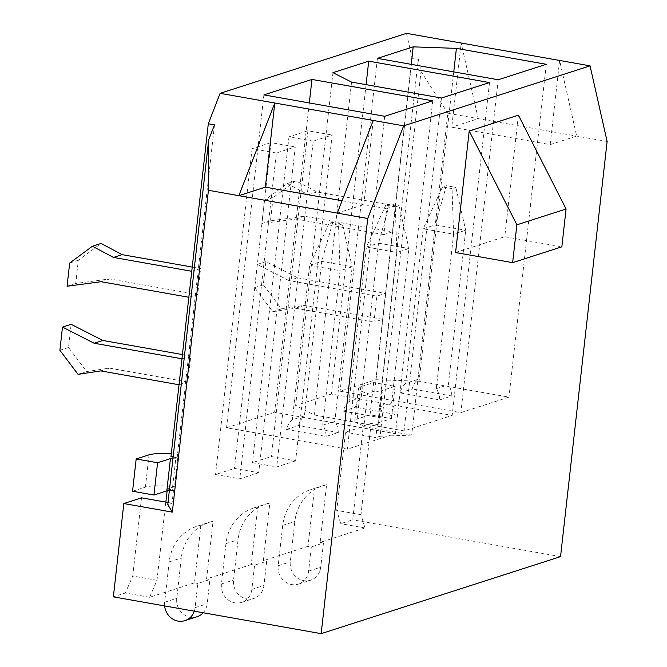 <?xml version="1.0" encoding="UTF-8"?>
<svg xmlns="http://www.w3.org/2000/svg" width="667" height="667" viewBox="0 0 667 667"><rect width="100%" height="100%" fill="white"/><g stroke="black" fill="none" stroke-linecap="round" stroke-linejoin="round"><path stroke-width="0.5" stroke-dasharray="3.33 2.5" d="M191.754 271.286L200.584 268.534L197.674 294.514L188.836 297.265M191.929 271.319L189.019 297.29M181.941 358.788L190.77 356.036L187.852 382.016L179.023 384.767M182.116 358.821L179.206 384.792M258.721 472.72L239.795 478.814L215.541 474.52L234.467 468.426L258.721 472.72L295.264 146.923L276.338 153.01L239.795 478.814M295.614 460.847L276.697 466.942L252.443 462.64L271.369 456.553L295.614 460.847L332.166 135.051L313.24 141.137L276.697 466.942M167.134 490.804L167.334 489.003L174.521 486.685L178.147 454.41L170.952 456.728M406.495 33.35L412.106 58.196L418.284 59.288L380.94 392.246L374.754 391.145L412.106 58.196M363.949 425.738L371.135 423.428L377.314 424.52L378.639 424.095A10.297 1.743 -173.6 0 1 377.847 423.295A10.297 1.743 -173.6 0 1 378.573 422.761L391.437 418.618L370.043 414.832L357.17 418.968A33.467 5.67 6.4 0 0 354.819 420.71A33.467 5.67 6.4 0 0 363.949 425.738L367.567 393.463L374.754 391.145M377.314 424.52L375.846 437.635L369.668 436.535L371.135 423.428M369.668 436.535L360.989 514.682L364.974 527.981L320.127 542.413L326.588 484.742L314.482 488.636A45.314 41.804 -107.8 0 0 310.689 489.645A45.314 41.804 -107.8 0 0 282.716 525.371L278.189 565.716A16.475 15.199 -107.8 0 0 298.457 584.1A16.475 15.199 -107.8 0 0 308.629 571.11L311.339 546.898L308.012 546.315L314.482 488.636M308.012 546.315L263.357 560.68L269.827 503.001L257.712 506.903A45.314 41.804 -107.8 0 0 253.919 507.912A45.314 41.804 -107.8 0 0 225.946 543.638L221.419 583.984A16.475 15.199 -107.8 0 0 241.687 602.368A16.475 15.199 -107.8 0 0 251.859 589.378L254.569 565.166L251.242 564.574L257.712 506.903M251.242 564.574L206.587 578.948L213.056 521.269L200.942 525.171A45.314 41.804 -107.8 0 0 197.149 526.18A45.314 41.804 -107.8 0 0 169.176 561.906L164.649 602.251A16.475 15.199 -107.8 0 0 164.632 605.928M165.766 502.143L156.995 580.315L149.625 597.273L194.472 582.841L200.942 525.171M297.565 277.789L385.543 293.372L376.888 296.156L373.979 322.128L382.625 319.343L304.16 305.444L281.466 308.888L263.307 284.834L265.908 261.639L297.565 277.789L288.911 280.574L376.888 296.156M385.543 293.372L382.625 319.343M395.356 205.87L386.702 208.654L383.792 234.626L392.446 231.841L304.469 216.258L270.494 220.785L273.095 197.59L295.84 180.782L316.892 191.971L395.356 205.87L392.446 231.841M167.334 489.003L173.512 490.095L172.044 503.21L167.784 504.586M168.017 502.493L172.044 503.21M173.512 490.095L172.194 490.52A10.297 1.743 6.4 0 0 169.36 490.537M214.482 124.871L177.139 457.82L175.813 458.246L172.194 490.52M378.639 424.095L382.266 391.821L380.94 392.246M418.284 59.288L421.027 71.461L380.107 436.26L375.846 437.635M607.112 141.479L447.807 113.265L411.706 435.109L363.198 426.521L345.506 432.216L336.735 510.388L340.72 523.687L352.735 519.818L363.198 426.521M560.547 556.628L352.735 519.818M550.183 144.614L576.68 136.093L559.621 60.472L550.183 144.614L451.751 127.18L461.189 43.038L478.239 118.659L451.751 127.18M518.409 115.166L504.777 236.71L561.839 246.815M455.578 252.543L504.777 236.71M320.127 542.413L323.453 543.005L311.339 546.898M364.974 527.981L340.72 523.687M149.625 597.273L125.371 592.98L113.357 596.848M194.472 582.841L197.799 583.433L209.913 579.54L206.587 578.948M263.357 560.68L266.683 561.272L254.569 565.166M421.027 71.461L447.807 113.265M342.096 200.75L363.79 204.594L337.302 213.115M373.237 120.444L363.79 204.594M156.995 580.315L132.75 576.021L125.371 592.98M141.512 497.849L132.75 576.021M360.989 514.682L336.735 510.388M369.76 436.51L345.506 432.216M411.706 435.109L380.107 436.26M173.103 457.103L177.139 457.82M309.313 102.943L274.612 412.289L395.406 433.683L347.34 449.149L226.547 427.755L274.612 412.289M432.741 100.825L395.406 433.683M263.89 94.897L226.547 427.755M384.676 116.291L347.34 449.149M292.304 419.793A19.568 18.051 -107.8 0 0 286.535 429.415L326.163 436.426A19.568 18.051 -107.8 0 0 322.736 425.179L340.062 270.702L309.63 265.308L292.304 419.793L304.41 415.891A19.568 18.051 -107.8 0 0 298.641 425.513L338.277 432.533L326.163 436.426M286.535 429.415L298.641 425.513M366.083 84.676L331.382 394.022L452.176 415.416L404.11 430.882L314.232 414.966L295.623 405.536L331.382 394.022M489.511 82.558L452.176 415.416M332.958 72.67L295.623 405.536M351.567 82.099L314.232 414.966M441.446 98.024L404.11 430.882M349.074 401.526A19.568 18.051 -107.8 0 0 343.305 411.147L382.933 418.167A19.568 18.051 -107.8 0 0 379.506 406.912L396.832 252.434L366.4 247.04L349.074 401.526L361.18 397.624A19.568 18.051 -107.8 0 0 355.411 407.245L395.047 414.265L382.933 418.167M343.305 411.147L355.411 407.245M453.76 71.886L419.068 381.232L508.946 397.148L460.88 412.615L340.087 391.221L375.855 379.715L419.068 381.232M546.281 64.29L508.946 397.148M411.231 64.349L375.855 379.715M377.422 58.362L340.087 391.221M498.216 79.757L460.88 412.615M405.844 383.258A19.568 18.051 -107.8 0 0 400.075 392.88L439.703 399.9A19.568 18.051 -107.8 0 0 436.276 388.644L453.602 234.167L423.17 228.773L405.844 383.258L417.951 379.365A19.568 18.051 -107.8 0 0 412.181 388.978L451.817 395.998L439.703 399.9M400.075 392.88L412.181 388.978M313.24 141.137L288.986 136.843L307.912 130.757L332.166 135.051M307.912 130.757L271.369 456.553M288.986 136.843L252.443 462.64M276.338 153.01L252.084 148.716L271.01 142.63L295.264 146.923M271.01 142.63L234.467 468.426M252.084 148.716L215.541 474.52M322.736 425.179L334.851 421.286L352.176 266.8L340.062 270.702L338.519 225.138L342.304 223.92L332.791 222.236L329.006 223.453L338.519 225.138M329.006 223.453L309.63 265.308L321.744 261.414L304.41 415.891M332.791 222.236L321.744 261.414L352.176 266.8L342.304 223.92M338.277 432.533A19.568 18.051 -107.8 0 0 334.851 421.286M203.193 612.756A16.475 15.199 -107.8 0 0 207.195 603.743L209.913 579.54M194.297 611.18A16.475 15.199 -107.8 0 0 195.089 607.637L197.799 583.433M213.056 521.269A45.314 41.804 -107.8 0 0 209.255 522.286A45.314 41.804 -107.8 0 0 181.291 558.004L176.763 598.357A16.475 15.199 -107.8 0 0 197.023 616.733M379.506 406.912L391.621 403.018L408.946 248.533L396.832 252.434L395.289 206.878L399.074 205.661L389.561 203.977L385.776 205.194L395.289 206.878M385.776 205.194L366.4 247.04L378.506 243.147L361.18 397.624M389.561 203.977L378.506 243.147L408.946 248.533L399.074 205.661M395.047 414.265A19.568 18.051 -107.8 0 0 391.621 403.018M269.827 503.001A45.314 41.804 -107.8 0 0 266.025 504.019A45.314 41.804 -107.8 0 0 238.061 539.745L233.533 580.09A16.475 15.199 -107.8 0 0 253.793 598.466A16.475 15.199 -107.8 0 0 263.965 585.476L266.683 561.272M436.276 388.644L448.382 384.751L465.716 230.265L453.602 234.167L452.059 188.611L455.844 187.394L446.331 185.709L442.546 186.927L452.059 188.611M442.546 186.927L423.17 228.773L435.276 224.879L417.951 379.365M446.331 185.709L435.276 224.879L465.716 230.265L455.844 187.394M451.817 395.998A19.568 18.051 -107.8 0 0 448.382 384.751M326.588 484.742A45.314 41.804 -107.8 0 0 322.795 485.751A45.314 41.804 -107.8 0 0 294.831 521.477L290.303 561.822A16.475 15.199 -107.8 0 0 310.564 580.198A16.475 15.199 -107.8 0 0 320.735 567.208L323.453 543.005M382.266 391.821A10.297 1.743 -173.6 0 1 381.466 391.02A10.297 1.743 -173.6 0 1 382.191 390.487L395.056 386.343L373.662 382.55L360.789 386.693A33.467 5.67 6.4 0 0 358.437 388.436A33.467 5.67 6.4 0 0 367.567 393.463M391.437 418.618L395.056 386.343M370.043 414.832L373.662 382.55M175.813 458.246A10.297 1.743 6.4 0 0 172.978 458.254M171.277 453.852A33.467 5.67 -173.6 0 1 178.147 454.41M132.558 491.246L145.423 487.102A33.467 5.67 -173.6 0 1 174.521 486.685M78.047 374.337L86.693 371.552L68.534 347.507L71.136 324.304M100.742 370.902L109.388 368.117L86.693 371.552M59.888 350.292L68.534 347.507M182.416 354.561L190.77 356.036M187.852 382.016L109.388 368.117M192.229 267.058L200.584 268.534M197.674 294.514L109.696 278.931L75.721 283.458L78.322 260.255L101.067 243.455M69.676 263.04L78.322 260.255M67.067 286.243L75.721 283.458M101.042 281.716L109.696 278.931M265.908 261.639L257.262 264.424L288.911 280.574M263.307 284.834L254.661 287.619L257.262 264.424M281.466 308.888L272.811 311.664L254.661 287.619M304.16 305.444L295.514 308.229L272.811 311.664M373.979 322.128L295.514 308.229M383.792 234.626L295.815 219.043L261.839 223.57L264.44 200.367L287.185 183.567L308.237 194.756L386.702 208.654M295.84 180.782L287.185 183.567M316.892 191.971L308.237 194.756M273.095 197.59L264.44 200.367M270.494 220.785L261.839 223.57M304.469 216.258L295.815 219.043M195.089 607.637L207.195 603.743M169.176 561.906L181.291 558.004M164.649 602.251L176.763 598.357M251.859 589.378L263.965 585.476M225.946 543.638L238.061 539.745M221.419 583.984L233.533 580.09M308.629 571.11L320.735 567.208M282.716 525.371L294.831 521.477M278.189 565.716L290.303 561.822M378.573 422.761L382.191 390.487M357.17 418.968L360.789 386.693M149.041 454.827L145.423 487.102M197.149 526.18L209.255 522.286M253.919 507.912L266.025 504.019M241.687 602.368L253.793 598.466M310.689 489.645L322.795 485.751M298.457 584.1L310.564 580.198M377.847 423.295L381.466 391.02M354.819 420.71L358.437 388.436"/><path stroke-width="1" d="M172.328 512.131L208.429 190.287L208.696 139.787L167.784 504.586L172.328 512.131L123.82 503.543L141.512 497.849L165.866 502.118L167.134 490.804M173.103 457.103L170.952 456.728L208.304 123.77L220.11 93.322L406.495 33.35L590.062 65.858L607.112 141.479L560.547 556.628L321.169 633.65L367.734 218.501L208.429 190.287M165.866 502.118L168.017 502.493M208.696 139.787L214.482 124.871L208.304 123.77M321.169 633.65L113.357 596.848L123.82 503.543M367.734 218.501L403.668 125.838L373.237 120.444L337.302 213.115M546.281 64.29L456.403 48.374L413.19 46.857L377.422 58.362L498.216 79.757L546.281 64.29M489.511 82.558L368.718 61.164L332.958 72.67L351.567 82.099L441.446 98.024L489.511 82.558M432.741 100.825L311.948 79.431L263.89 94.897L384.676 116.291L432.741 100.825M403.668 125.838L590.062 65.858M373.237 120.444L220.11 93.322M469.209 130.999L518.409 115.166L566.083 208.996L516.883 224.821L469.209 130.999L455.578 252.543L512.64 262.648L561.839 246.815L566.083 208.996M512.64 262.648L516.883 224.821M265.358 187.152L274.796 103.01L238.861 195.681L265.358 187.152L342.096 200.75M311.948 79.431L309.313 102.943M368.718 61.164L366.083 84.676M456.403 48.374L453.76 71.886M413.19 46.857L411.231 64.349M164.632 605.928A16.475 15.199 -107.8 0 0 184.917 620.635A16.475 15.199 -107.8 0 0 194.297 611.18M184.917 620.635L197.023 616.733A16.475 15.199 -107.8 0 0 203.193 612.756M169.36 490.537A10.297 1.743 6.4 0 0 166.825 490.895L153.952 495.031L132.558 491.246L136.176 458.963L149.041 454.827A33.467 5.67 -173.6 0 1 171.277 453.852M172.978 458.254A10.297 1.743 6.4 0 0 170.444 458.613L157.57 462.756L136.176 458.963M157.57 462.756L153.952 495.031M179.023 384.767L100.742 370.902L78.047 374.337L59.888 350.292L62.49 327.088L71.136 324.304L102.793 340.453L182.416 354.561M62.49 327.088L94.139 343.238L102.793 340.453M94.139 343.238L181.941 358.788M188.836 297.265L101.042 281.716L67.067 286.243L69.676 263.04L92.413 246.24L101.067 243.455L122.119 254.644L192.229 267.058M92.413 246.24L113.465 257.42L191.754 271.286M113.465 257.42L122.119 254.644M170.444 458.613L166.825 490.895"/></g></svg>
